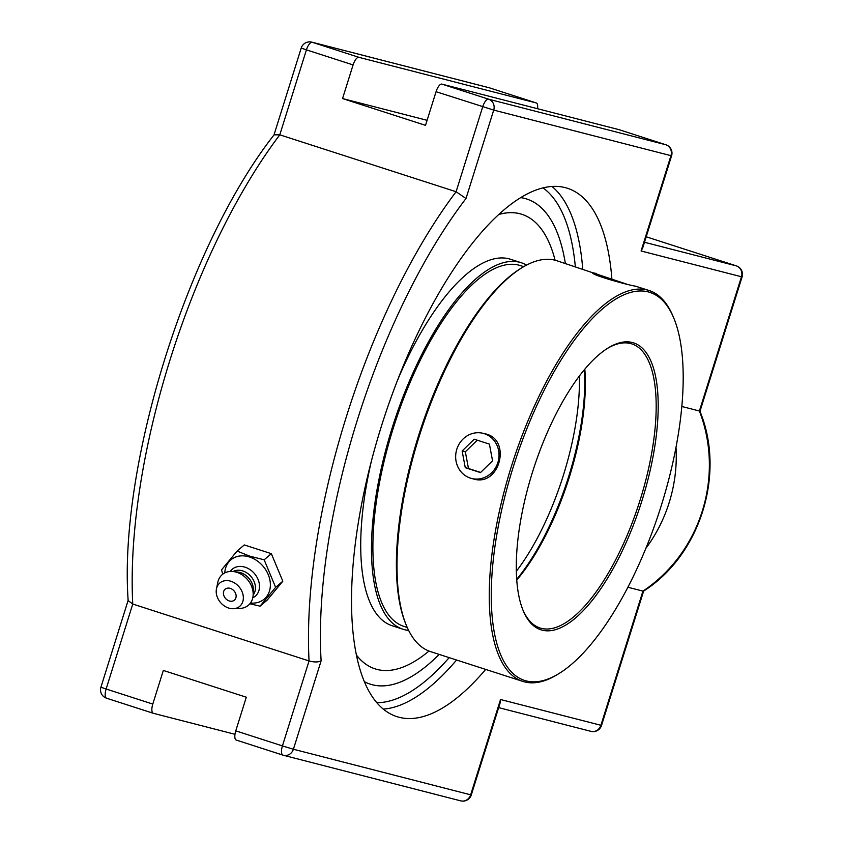 <?xml version="1.0" encoding="UTF-8"?>
<svg xmlns="http://www.w3.org/2000/svg" width="843" height="843" viewBox="0 0 843 843"><rect width="100%" height="100%" fill="white"/><g stroke="black" fill="none" stroke-linecap="round" stroke-linejoin="round"><path stroke-width="1.26" d="M485.673 669.416A277.61 103.995 -72.1 0 1 396.916 716.645A277.61 103.995 -72.1 0 1 383.217 420.52A277.61 103.995 -72.1 0 1 567.444 188.274A277.61 103.995 -72.1 0 1 611.892 279.128M520.626 197.62A254.881 95.48 -72.1 0 1 524.673 198.421A254.881 95.48 -72.1 0 1 536.422 203.827A254.881 95.48 -72.1 0 1 565.358 263.48A254.881 95.48 107.9 0 0 536.433 203.827A254.881 95.48 107.9 0 0 520.626 197.62M439.192 654.41A254.881 95.48 -72.1 0 1 380.846 685.896A254.881 95.48 -72.1 0 1 364.397 681.692A254.881 95.48 107.9 0 0 380.931 685.896A254.881 95.48 107.9 0 0 439.192 654.41M500.521 699.511L500.173 702.788L471.29 794.949L470.657 794.823L293.406 749.248L321.12 660.838C318.243 662.282 314.218 662.324 309.054 660.944L282.426 745.918L293.406 749.248A8.82 8.167 -75.6 0 1 283.438 755.275A8.82 8.167 -75.6 0 1 282.995 755.149A8.82 3.298 107.9 0 1 282.921 755.128A8.82 8.82 0 0 0 283.438 755.275L460.678 800.85A8.82 8.167 -75.6 0 0 470.657 794.823L500.521 699.511L601.523 725.444A8.82 8.82 0 0 1 590.922 731.345A8.82 8.167 -75.6 0 0 600.89 725.317L642.946 591.112L627.898 587.244M321.12 660.838A343.786 128.789 -72.1 0 1 466 198.505L456.095 191.73A352.606 132.088 107.9 0 0 309.054 660.944L132.751 604.041A352.606 132.088 -72.1 0 1 279.792 134.827L456.095 191.73L482.723 106.766A8.82 3.298 107.9 0 1 488.561 99.179L441.901 84.121A8.82 3.298 107.9 0 0 436.063 91.708L425.515 125.344L342.553 98.568L353.091 64.922A8.82 3.298 -72.1 0 1 358.928 57.335L536.169 102.92A8.82 3.298 -72.1 0 1 536.243 102.941A8.82 3.298 -72.1 0 1 537.528 108.705M234.976 734.295L153.363 713.304A8.82 3.298 -72.1 0 1 153.289 713.283A8.82 3.298 -72.1 0 1 152.794 704.074L163.331 670.438L246.304 697.214L235.766 730.849A8.82 3.298 107.9 0 0 236.261 740.059A8.82 3.298 107.9 0 0 236.325 740.08L282.858 755.096M619.278 129.738A8.82 3.298 107.9 0 0 619.215 129.717A8.82 3.298 107.9 0 0 619.141 129.696L441.901 84.121M466 198.505L493.713 110.096L670.954 155.67L641.08 250.982L642.703 247.958L671.586 155.797A8.82 8.82 0 0 0 665.886 144.775A8.82 3.298 107.9 0 0 665.812 144.754L488.561 99.179A8.82 8.167 -75.6 0 1 493.713 110.096L436.063 91.708M643.652 591.006L642.946 591.112A143.984 133.457 104.4 0 0 699.395 411.005L699.953 411.352L742.082 276.915A8.82 8.82 0 0 0 736.382 265.893A8.82 3.298 107.9 0 0 736.308 265.872L644.484 242.268M489.066 87.725A8.82 8.167 104.4 0 1 489.509 87.851A8.82 3.298 -72.1 0 1 489.572 87.872A8.82 8.82 0 0 0 489.066 87.725L311.826 42.15A8.82 8.82 0 0 0 301.214 48.051L306.42 49.863L279.792 134.827L274.091 134.827C187.504 245.113 118.452 465.336 128.157 600.574L132.751 604.041L106.123 689.016L100.918 687.203A8.82 8.82 0 0 0 106.618 698.225A8.82 3.298 -72.1 0 1 106.123 689.016L152.794 704.074M681.808 406.484L699.395 411.005L741.45 276.789A8.82 8.167 -75.6 0 0 736.308 265.872L646.202 236.788L736.382 265.893M427.095 120.307L342.553 98.568M645.833 548.403A143.984 133.457 -75.6 0 0 676.002 447.233M237.104 551.069L244.291 544.936L271.341 553.672L282.816 581.217L267.242 600.037L260.055 606.17L275.629 587.35L264.154 559.805L249.781 556.159L237.104 551.069L221.519 569.889L222.763 574.178M282.816 581.217L275.629 587.35M271.341 553.672L264.154 559.805M249.876 603.778L260.055 606.17M224.786 572.913A25.754 20.401 49.5 0 1 249.549 557.002A25.754 20.401 49.5 0 1 270.371 584.368A25.754 20.401 49.5 0 1 250.476 603.008M223.448 592.618A7.176 5.69 49.5 0 1 233.427 590.258A7.176 5.69 49.5 0 1 232.468 601.112A7.176 5.69 49.5 0 1 223.448 592.618M230.265 571.459A17.735 14.046 49.5 0 1 245.165 567.223A17.735 14.046 49.5 0 1 258.97 582.176A17.735 14.046 49.5 0 1 252.774 597.824M233.079 571.522A15.669 12.413 49.5 0 1 242.773 570.932A15.669 12.413 49.5 0 1 253.153 595.042M216.461 588.867L217.821 582.313A20.148 15.964 49.5 0 1 233.258 571.543L237.874 572.081A15.669 12.413 49.5 0 1 240.687 572.703A15.669 12.413 49.5 0 1 253.353 590.216L253.153 594.863A20.148 15.964 49.5 0 1 240.086 608.414L233.406 608.72A15.322 12.139 49.5 0 1 228.601 608.035A15.322 12.139 49.5 0 1 216.461 588.867A15.322 12.139 49.5 0 1 230.961 581.28A15.322 12.139 49.5 0 1 243.3 596.581A15.322 12.139 49.5 0 1 233.406 608.72M233.258 571.543A20.148 15.964 49.5 0 1 236.883 572.344A20.148 15.964 49.5 0 1 253.153 594.863M356.441 655.074A238.832 89.463 107.9 0 0 375.198 668.889L375.124 668.868A238.832 89.463 -72.1 0 1 356.463 655.169M498.687 214.501A238.832 89.463 -72.1 0 1 521.828 214.301L521.901 214.322A238.832 89.463 107.9 0 0 498.613 214.575M516.759 580.047A149.264 55.912 107.9 0 0 569.373 477.043A149.264 55.912 107.9 0 0 584.821 369.16M584.347 369.729A150.76 56.481 -72.1 0 1 516.706 579.31M607.118 348.602A149.264 55.912 -72.1 0 1 631.765 343.891A149.264 55.912 -72.1 0 1 640.164 499.888A149.264 55.912 -72.1 0 1 540.078 627.993A149.264 55.912 -72.1 0 1 522.829 609.763M673.894 318.348A203.901 76.386 -72.1 0 1 659.932 509.825A203.901 76.386 -72.1 0 1 559.32 673.346A203.901 76.386 -72.1 0 1 513.145 467.317A203.901 76.386 -72.1 0 1 673.894 318.348L673.209 316.694A205.386 76.945 107.9 0 0 649.005 290.477A205.386 76.945 107.9 0 0 511.29 466.748A205.386 76.945 107.9 0 0 522.839 681.407L430.573 651.628A205.386 76.945 -72.1 0 1 406.368 625.422A205.386 76.945 -72.1 0 1 419.024 436.98A205.386 76.945 -72.1 0 1 521.785 267.821A205.386 76.945 -72.1 0 1 556.749 260.698L626.486 284.07M521.785 267.821L520.257 268.759A203.901 76.386 107.9 0 0 418.254 436.685A203.901 76.386 107.9 0 0 405.694 623.767L406.368 625.422M522.839 681.407A205.386 76.945 107.9 0 0 557.803 674.295L559.32 673.346M649.005 290.477L635.506 286.177C627.55 285.008 590.5 274.713 592.618 272.742L596.444 273.511M472.396 478.666L473.555 479.003C499.73 487.17 512.007 439.182 485.178 433.829L483.987 433.565M532.449 472.28A150.76 56.481 107.9 0 0 523.166 610.606A150.76 56.481 107.9 0 0 640.986 503.714A150.76 56.481 107.9 0 0 607.877 348.117A150.76 56.481 107.9 0 0 532.449 472.28M523.703 266.662L520.342 265.577A189.57 71.012 107.9 0 0 393.228 428.276A189.57 71.012 107.9 0 0 403.892 626.391L407.253 627.477M375.198 668.889A238.832 89.463 107.9 0 0 428.961 651.059M555.094 260.224A238.832 89.463 107.9 0 0 521.901 214.322M371.468 460.794A192.552 72.129 107.9 0 0 392.206 625.759L402.975 629.236A192.552 72.129 107.9 0 0 408.644 630.416M526.548 265.092A192.552 72.129 107.9 0 0 521.259 262.731L510.489 259.265A192.552 72.129 107.9 0 0 397.232 380.983M521.259 262.731A192.552 72.129 107.9 0 0 392.143 427.991A192.552 72.129 107.9 0 0 402.975 629.236M497.886 462.533A23.288 21.581 104.4 0 1 471.543 478.445A23.288 21.581 104.4 0 1 456.801 449.266A23.288 21.581 104.4 0 1 483.144 433.344A23.288 21.581 104.4 0 1 497.886 462.533M489.414 444.113L492.554 460.805L480.489 472.596L465.273 467.686L462.133 450.984L474.198 439.203L489.414 444.113M477.243 440.183L465.336 451.816L468.476 468.508L480.647 472.438M462.133 450.984L465.336 451.816M465.273 467.686L468.476 468.508M582.745 269.096A277.61 103.995 107.9 0 0 551.975 186.451M383.291 709.079A277.61 103.995 107.9 0 0 456.579 660.027M542.987 187.863A272.384 102.035 -72.1 0 1 575.337 266.704M449.171 657.635A272.384 102.035 -72.1 0 1 376.832 702.683M353.091 64.922L306.42 49.863A8.82 3.298 -72.1 0 1 312.258 42.276L489.509 87.851L536.169 102.92M311.826 42.15A8.82 8.167 104.4 0 1 312.258 42.276L358.928 57.335M153.215 713.262L106.692 698.246A8.82 3.298 -72.1 0 1 106.618 698.225L153.289 713.283M536.243 102.941L489.572 87.872A8.82 3.298 -72.1 0 1 489.646 87.904M641.08 250.982L742.082 276.915M671.586 155.797L670.954 155.67A8.82 8.167 -75.6 0 0 665.812 144.754L619.141 129.696M235.766 730.849L282.426 745.918A8.82 3.298 107.9 0 0 282.921 755.128L236.261 740.059M579.362 376.02A149.264 55.912 -72.1 0 1 563.44 475.125A149.264 55.912 -72.1 0 1 516.348 571.291M590.922 731.345L498.656 707.625M460.678 800.85A8.82 8.82 0 0 0 471.29 794.949M665.886 144.775L619.215 129.717M643.63 591.08L601.523 725.444M699.953 411.279C725.781 473.85 700.322 555.126 643.567 591.122M128.147 600.321L100.918 687.203M301.214 48.051L273.975 134.985M486.348 434.166L483.144 433.344M474.746 479.267L471.543 478.445"/></g></svg>
